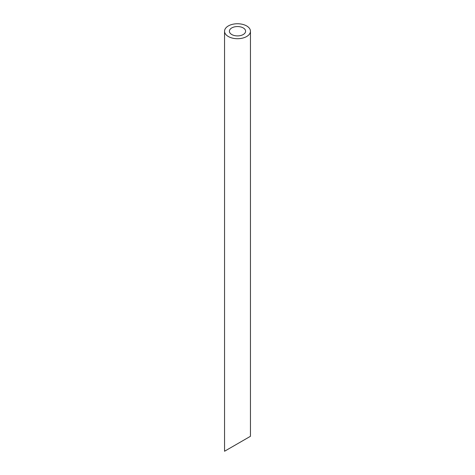 <?xml version="1.0" encoding="UTF-8"?>
<svg xmlns="http://www.w3.org/2000/svg" width="475" height="475" viewBox="0 0 475 475"><rect width="100%" height="100%" fill="white"/><g stroke="black" fill="none" stroke-linecap="round" stroke-linejoin="round"><path stroke-width="0.71" d="M231.776 34.532A8.099 4.673 0 0 0 240.599 35.548A8.099 4.673 0 0 0 245.599 31.231A8.099 4.673 0 0 0 237.5 26.552A8.099 4.673 0 0 0 229.401 31.231A8.099 4.673 0 0 0 231.776 34.532M245.599 439.096L229.401 448.447M228.338 36.516A12.956 7.481 0 0 0 242.458 38.142A12.956 7.481 0 0 0 250.456 31.231A12.956 7.481 0 0 0 237.5 23.75A12.956 7.481 0 0 0 224.544 31.231A12.956 7.481 0 0 0 228.338 36.516M250.456 31.231L250.456 436.293L224.544 451.25L224.544 31.231"/></g></svg>
